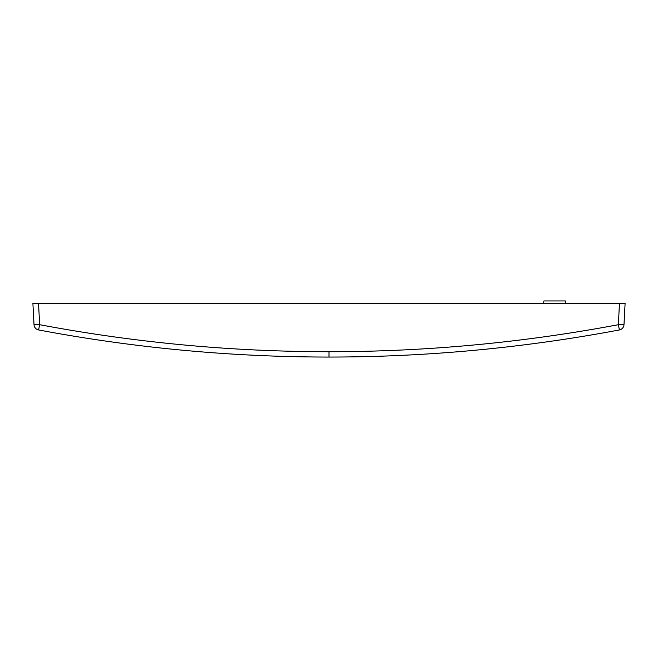<?xml version="1.0" encoding="UTF-8"?>
<svg xmlns="http://www.w3.org/2000/svg" width="658" height="658" viewBox="0 0 658 658"><rect width="100%" height="100%" fill="white"/><g stroke="black" fill="none" stroke-linecap="round" stroke-linejoin="round"><path stroke-width="0.99" d="M38.534 303.478L39.645 324.698C135.252 342.686 231.706 351.693 329 351.717L329 357.055C426.639 357.039 523.439 348 619.4 329.946C523.439 348 426.639 357.039 329 357.055C231.361 357.039 134.561 348 38.6 329.946A5.642 5.642 0 0 1 34.01 324.698L39.645 324.698L38.6 329.946A5.642 5.642 0 0 1 34.01 324.698L32.9 303.478L625.1 303.478L623.99 324.698L618.356 324.698C522.748 342.686 426.294 351.693 329 351.717M126.435 303.478L115.347 303.478M531.565 303.478L544.018 303.478M38.6 329.946C134.561 348 231.361 357.039 329 357.055M619.4 329.946A5.642 5.642 0 0 0 623.99 324.698A5.642 5.642 0 0 1 619.4 329.946L618.356 324.698L619.466 303.478M565.535 303.478L565.312 300.945L543.886 300.945L543.664 303.478M543.22 303.478L543.911 303.478L543.22 303.478"/></g></svg>
